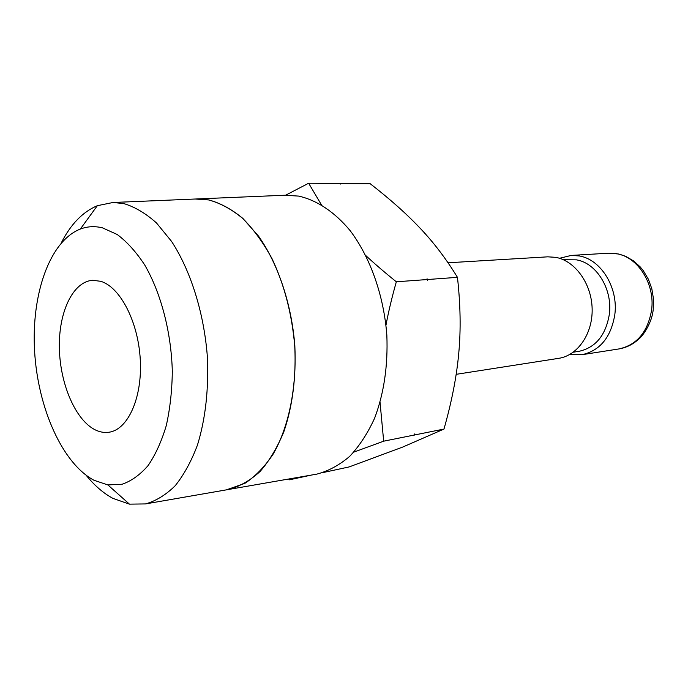 <?xml version="1.0" encoding="UTF-8"?>
<svg xmlns="http://www.w3.org/2000/svg" width="688" height="688" viewBox="0 0 688 688"><rect width="100%" height="100%" fill="white"/><g stroke="black" fill="none" stroke-linecap="round" stroke-linejoin="round"><path stroke-width="1.03" d="M563.334 259.72L576.441 259.849C596.41 262.979 612.673 289.115 609.379 314.046C605.853 335.245 595.653 347.681 578.789 351.362L573.285 352.196M448.034 262.782L547.777 256.83L555.784 257.355C575.065 260.829 591.56 283.559 592.136 308.611C592.893 333.671 577.679 355.576 558.699 358.336L456.161 374.332M340.096 183.601L370.161 183.687C390.423 199.434 407.253 214.467 420.678 228.803C434.145 243.045 446.409 259.23 457.451 277.341C460.496 304.603 460.934 329.81 458.776 352.978C456.72 376.181 451.792 401.543 443.975 429.063L402.661 447.088L349.134 466.928L323.016 472.561M321.339 204.697L308.645 183.24L285.632 195.203M288.564 479.037L289.416 479.811L292.056 478.427M208.782 199.933C220.401 203.089 231.779 209.272 242.924 218.466L258.559 236.165C278.107 263.96 291.566 303.993 294.834 345.694C296.227 377.488 292.546 406.247 283.783 431.944C277.23 447.673 269.335 460.848 260.09 471.461C250.286 480.422 239.845 486.407 228.786 489.435L226.576 489.822M284.514 195.246L298.601 196.089C316.704 200.113 334.566 211.87 350.132 230.626C370.213 257.174 383.827 295.436 386.854 335.348C388.023 365.801 383.956 393.407 374.633 418.158C367.693 433.328 359.368 446.073 349.659 456.393C339.365 465.14 328.434 471.048 316.867 474.118L314.562 474.514M102.469 227.848L117.227 234.505C126.988 241.806 136.138 251.937 144.669 264.889C160.932 292.847 171.295 332.27 172.31 371.374C172.06 390.707 170.039 408.81 166.255 425.683C161.542 441.429 155.488 454.725 148.092 465.578C140.111 474.78 131.451 481.007 122.12 484.24L107.853 484.92L93.989 480.267C62.178 463.308 37.806 407.64 34.589 351.043C31.244 294.473 49.57 241.075 80.324 229.061C87.402 226.369 94.781 225.965 102.469 227.848M61.232 242.993C70.675 224.314 82.706 211.87 97.343 205.686L113.047 202.487L123.78 203.579C134.865 206.899 145.77 213.357 156.494 222.964L171.579 241.419C190.524 270.401 203.768 312.146 207.269 355.533C208.885 388.617 205.617 418.45 197.465 445.041C191.341 461.295 183.911 474.858 175.182 485.745C165.894 494.896 155.995 500.959 145.486 503.926L129.456 504.141L112.952 498.387C103.415 493.244 94.514 485.565 86.241 475.365M226.464 489.839L244.919 483.32C255.317 476.449 264.708 466.731 273.11 454.183C288.814 426.938 296.958 387.378 294.713 345.703C291.901 313.857 284.359 284.884 272.087 258.791C263.358 242.787 253.597 229.353 242.804 218.474C231.658 209.281 220.28 203.098 208.662 199.941L195.168 199.021M95.675 430.077C75.783 420.712 60.131 384.411 59.374 348.446C58.454 312.455 72.765 281.487 92.785 280.291L100.672 281.297C120.151 286.93 138.331 321.846 140.283 359.807C142.416 397.776 127.959 429.604 109.134 432.21C104.662 432.89 100.173 432.184 95.675 430.077M340.362 183.472L340.698 184.074L339.924 183.464L308.645 183.24M427.042 278.821L427.893 279.491L427.583 280.584L427.042 278.821M414.666 433.939L414.795 434.928L413.884 435.246L414.666 433.939M289.416 479.811L311.449 475.055M385.977 325.166C388.505 311.698 391.954 297.242 396.331 281.788C384.773 272.482 374.633 263.779 365.904 255.669M396.331 281.788L427.454 279.526M427.893 279.491L457.451 277.341M286.853 195.151L197.645 198.918L208.86 199.924M353.838 452.111L383.672 441.18L380.06 402.471M414.795 434.928L443.975 429.063M383.672 441.18L414.365 435.014M569.853 354.415L581.876 354.724C600.031 350.708 611.021 337.301 614.84 314.485C618.435 287.507 600.77 259.238 579.15 255.936L571.186 255.429L608.579 253.201L616.457 253.674C637.845 256.83 655.217 284.024 651.596 310.03C647.769 332.029 636.864 345.006 618.882 348.945C626.209 347.724 632.754 344.516 638.533 339.304C643.22 335.778 652.138 322.311 653.196 309.6M228.786 489.435L316.867 474.118M107.853 484.92L129.456 504.141M145.486 503.926L228.665 489.46M113.047 202.487L197.404 198.927M80.324 229.061L97.343 205.686M571.186 255.429L559.507 258.284M581.876 354.724L618.882 348.945M653.256 309.075L653.471 298.859L651.82 288.754L648.371 279.216L643.297 270.685L640.21 266.918L633.7 261.001L625.684 256.323L618.632 254.01L608.579 253.201"/></g></svg>

